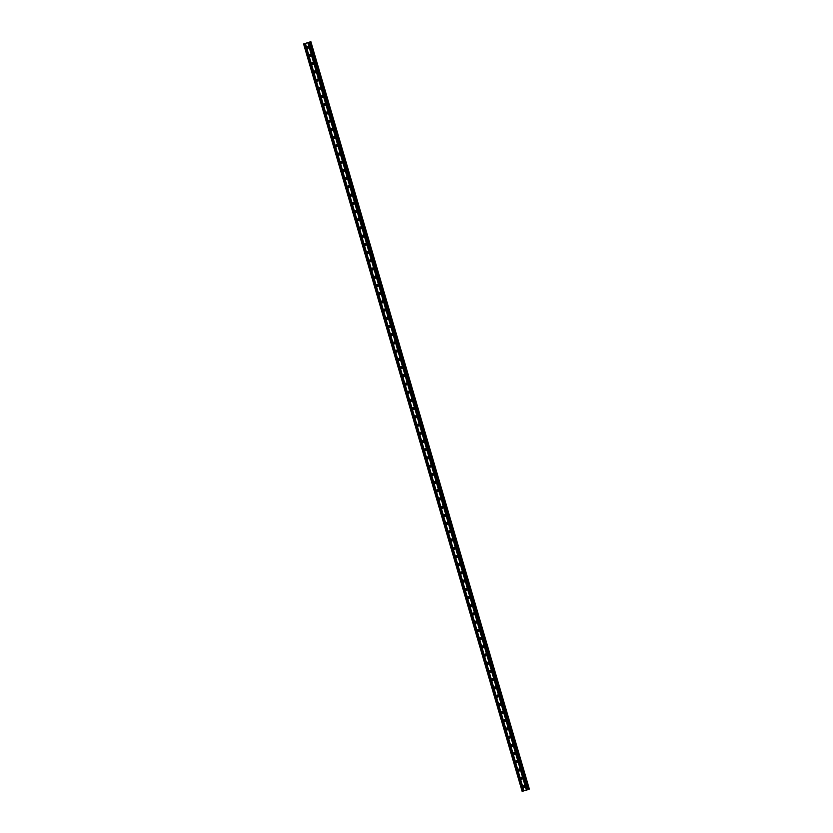 <?xml version="1.0" encoding="UTF-8"?>
<svg xmlns="http://www.w3.org/2000/svg" width="833" height="833" viewBox="0 0 833 833"><rect width="100%" height="100%" fill="white"/><g stroke="black" fill="none" stroke-linecap="round" stroke-linejoin="round"><path stroke-width="1.25" d="M523.02 786.675A1 0.979 61.6 0 1 523.488 785.529A1 0.979 61.6 0 1 524.905 786.133A1 0.979 61.6 0 1 524.436 787.279A1 0.979 61.6 0 1 523.02 786.675M524.759 787.008A1 0.979 61.6 0 1 523.895 785.415M520.615 778.459A1 0.979 61.6 0 1 521.083 777.314A1 0.979 61.6 0 1 522.51 777.928A1 0.979 61.6 0 1 522.041 779.074A1 0.979 61.6 0 1 520.615 778.459M522.353 778.793A1 0.979 61.6 0 1 521.489 777.199M518.22 770.244A1 0.979 61.6 0 1 518.688 769.098A1 0.979 61.6 0 1 520.104 769.713A1 0.979 61.6 0 1 519.636 770.858A1 0.979 61.6 0 1 518.22 770.244M519.948 770.587A1 0.979 61.6 0 1 519.084 768.984M515.814 762.028A1 0.979 61.6 0 1 516.283 760.883A1 0.979 61.6 0 1 517.699 761.497A1 0.979 61.6 0 1 517.231 762.643A1 0.979 61.6 0 1 515.814 762.028M517.553 762.372A1 0.979 61.6 0 1 516.689 760.768M513.409 753.823A1 0.979 61.6 0 1 513.878 752.678A1 0.979 61.6 0 1 515.304 753.282A1 0.979 61.6 0 1 514.836 754.427A1 0.979 61.6 0 1 513.409 753.823M515.148 754.157A1 0.979 61.6 0 1 514.284 752.563M511.014 745.608A1 0.979 61.6 0 1 511.483 744.463A1 0.979 61.6 0 1 512.899 745.077A1 0.979 61.6 0 1 512.43 746.222A1 0.979 61.6 0 1 511.014 745.608M512.743 745.941A1 0.979 61.6 0 1 511.879 744.348M508.609 737.392A1 0.979 61.6 0 1 509.078 736.247A1 0.979 61.6 0 1 510.494 736.861A1 0.979 61.6 0 1 510.025 738.007A1 0.979 61.6 0 1 508.609 737.392M510.348 737.736A1 0.979 61.6 0 1 509.484 736.133M506.214 729.187A1 0.979 61.6 0 1 506.683 728.032A1 0.979 61.6 0 1 508.099 728.646A1 0.979 61.6 0 1 507.63 729.791A1 0.979 61.6 0 1 506.214 729.187M507.943 729.521A1 0.979 61.6 0 1 507.078 727.917M503.809 720.972A1 0.979 61.6 0 1 504.277 719.827A1 0.979 61.6 0 1 505.693 720.43A1 0.979 61.6 0 1 505.225 721.586A1 0.979 61.6 0 1 503.809 720.972M505.537 721.305A1 0.979 61.6 0 1 504.683 719.712M501.404 712.756A1 0.979 61.6 0 1 501.872 711.611A1 0.979 61.6 0 1 503.288 712.225A1 0.979 61.6 0 1 502.82 713.371A1 0.979 61.6 0 1 501.404 712.756M503.142 713.09A1 0.979 61.6 0 1 502.278 711.497M499.009 704.541A1 0.979 61.6 0 1 499.477 703.396A1 0.979 61.6 0 1 500.893 704.01A1 0.979 61.6 0 1 500.425 705.155A1 0.979 61.6 0 1 499.009 704.541M500.737 704.885A1 0.979 61.6 0 1 499.873 703.281M496.603 696.336A1 0.979 61.6 0 1 497.072 695.18A1 0.979 61.6 0 1 498.488 695.794A1 0.979 61.6 0 1 498.019 696.94A1 0.979 61.6 0 1 496.603 696.336M498.342 696.669A1 0.979 61.6 0 1 497.478 695.066M494.198 688.12A1 0.979 61.6 0 1 494.667 686.975A1 0.979 61.6 0 1 496.093 687.579A1 0.979 61.6 0 1 495.625 688.735A1 0.979 61.6 0 1 494.198 688.12M495.937 688.454A1 0.979 61.6 0 1 495.073 686.861M491.803 679.905A1 0.979 61.6 0 1 492.272 678.76A1 0.979 61.6 0 1 493.688 679.374A1 0.979 61.6 0 1 493.219 680.519A1 0.979 61.6 0 1 491.803 679.905M493.532 680.238A1 0.979 61.6 0 1 492.667 678.645M489.398 671.69A1 0.979 61.6 0 1 489.866 670.544A1 0.979 61.6 0 1 491.283 671.159A1 0.979 61.6 0 1 490.814 672.304A1 0.979 61.6 0 1 489.398 671.69M491.137 672.033A1 0.979 61.6 0 1 490.273 670.43M486.993 663.485A1 0.979 61.6 0 1 487.461 662.329A1 0.979 61.6 0 1 488.888 662.943A1 0.979 61.6 0 1 488.419 664.088A1 0.979 61.6 0 1 486.993 663.485M488.732 663.818A1 0.979 61.6 0 1 487.867 662.214M484.598 655.269A1 0.979 61.6 0 1 485.066 654.124A1 0.979 61.6 0 1 486.482 654.728A1 0.979 61.6 0 1 486.014 655.883A1 0.979 61.6 0 1 484.598 655.269M486.326 655.602A1 0.979 61.6 0 1 485.462 654.009M482.192 647.054A1 0.979 61.6 0 1 482.661 645.908A1 0.979 61.6 0 1 484.077 646.523A1 0.979 61.6 0 1 483.609 647.668A1 0.979 61.6 0 1 482.192 647.054M483.931 647.387A1 0.979 61.6 0 1 483.067 645.794M479.787 638.838A1 0.979 61.6 0 1 480.256 637.693A1 0.979 61.6 0 1 481.682 638.307A1 0.979 61.6 0 1 481.214 639.452A1 0.979 61.6 0 1 479.787 638.838M481.526 639.182A1 0.979 61.6 0 1 480.662 637.578M477.392 630.633A1 0.979 61.6 0 1 477.861 629.477A1 0.979 61.6 0 1 479.277 630.092A1 0.979 61.6 0 1 478.808 631.237A1 0.979 61.6 0 1 477.392 630.633M479.121 630.966A1 0.979 61.6 0 1 478.257 629.363M474.987 622.418A1 0.979 61.6 0 1 475.456 621.272A1 0.979 61.6 0 1 476.872 621.876A1 0.979 61.6 0 1 476.403 623.032A1 0.979 61.6 0 1 474.987 622.418M476.726 622.751A1 0.979 61.6 0 1 475.862 621.158M472.582 614.202A1 0.979 61.6 0 1 473.061 613.057A1 0.979 61.6 0 1 474.477 613.671A1 0.979 61.6 0 1 474.008 614.816A1 0.979 61.6 0 1 472.582 614.202M474.321 614.546A1 0.979 61.6 0 1 473.456 612.942M470.187 605.987A1 0.979 61.6 0 1 470.655 604.841A1 0.979 61.6 0 1 472.072 605.456A1 0.979 61.6 0 1 471.603 606.601A1 0.979 61.6 0 1 470.187 605.987M471.915 606.33A1 0.979 61.6 0 1 471.061 604.727M467.782 597.782A1 0.979 61.6 0 1 468.25 596.626A1 0.979 61.6 0 1 469.666 597.24A1 0.979 61.6 0 1 469.198 598.386A1 0.979 61.6 0 1 467.782 597.782M469.52 598.115A1 0.979 61.6 0 1 468.656 596.522M465.387 589.566A1 0.979 61.6 0 1 465.855 588.421A1 0.979 61.6 0 1 467.271 589.025A1 0.979 61.6 0 1 466.803 590.18A1 0.979 61.6 0 1 465.387 589.566M467.115 589.899A1 0.979 61.6 0 1 466.251 588.306M462.981 581.351A1 0.979 61.6 0 1 463.45 580.205A1 0.979 61.6 0 1 464.866 580.82A1 0.979 61.6 0 1 464.397 581.965A1 0.979 61.6 0 1 462.981 581.351M464.71 581.694A1 0.979 61.6 0 1 463.856 580.091M460.576 573.135A1 0.979 61.6 0 1 461.045 571.99A1 0.979 61.6 0 1 462.461 572.604A1 0.979 61.6 0 1 461.992 573.75A1 0.979 61.6 0 1 460.576 573.135M462.315 573.479A1 0.979 61.6 0 1 461.451 571.875M458.181 564.93A1 0.979 61.6 0 1 458.65 563.774A1 0.979 61.6 0 1 460.066 564.389A1 0.979 61.6 0 1 459.597 565.534A1 0.979 61.6 0 1 458.181 564.93M459.91 565.263A1 0.979 61.6 0 1 459.045 563.67M455.776 556.715A1 0.979 61.6 0 1 456.245 555.569A1 0.979 61.6 0 1 457.661 556.173A1 0.979 61.6 0 1 457.192 557.329A1 0.979 61.6 0 1 455.776 556.715M457.515 557.048A1 0.979 61.6 0 1 456.651 555.455M453.371 548.499A1 0.979 61.6 0 1 453.839 547.354A1 0.979 61.6 0 1 455.266 547.968A1 0.979 61.6 0 1 454.797 549.114A1 0.979 61.6 0 1 453.371 548.499M455.11 548.843A1 0.979 61.6 0 1 454.245 547.239M450.976 540.284A1 0.979 61.6 0 1 451.444 539.138A1 0.979 61.6 0 1 452.86 539.753A1 0.979 61.6 0 1 452.392 540.898A1 0.979 61.6 0 1 450.976 540.284M452.704 540.627A1 0.979 61.6 0 1 451.84 539.024M448.571 532.079A1 0.979 61.6 0 1 449.039 530.933A1 0.979 61.6 0 1 450.455 531.537A1 0.979 61.6 0 1 449.987 532.683A1 0.979 61.6 0 1 448.571 532.079M450.309 532.412A1 0.979 61.6 0 1 449.445 530.819M446.165 523.863A1 0.979 61.6 0 1 446.634 522.718A1 0.979 61.6 0 1 448.06 523.332A1 0.979 61.6 0 1 447.592 524.478A1 0.979 61.6 0 1 446.165 523.863M447.904 524.196A1 0.979 61.6 0 1 447.04 522.603M443.77 515.648A1 0.979 61.6 0 1 444.239 514.502A1 0.979 61.6 0 1 445.655 515.117A1 0.979 61.6 0 1 445.186 516.262A1 0.979 61.6 0 1 443.77 515.648M445.499 515.991A1 0.979 61.6 0 1 444.635 514.388M441.365 507.432A1 0.979 61.6 0 1 441.834 506.287A1 0.979 61.6 0 1 443.25 506.901A1 0.979 61.6 0 1 442.781 508.047A1 0.979 61.6 0 1 441.365 507.432M443.104 507.776A1 0.979 61.6 0 1 442.24 506.172M438.96 499.227A1 0.979 61.6 0 1 439.428 498.082A1 0.979 61.6 0 1 440.855 498.686A1 0.979 61.6 0 1 440.386 499.831A1 0.979 61.6 0 1 438.96 499.227M440.699 499.561A1 0.979 61.6 0 1 439.834 497.967M436.565 491.012A1 0.979 61.6 0 1 437.033 489.866A1 0.979 61.6 0 1 438.45 490.481A1 0.979 61.6 0 1 437.981 491.626A1 0.979 61.6 0 1 436.565 491.012M438.293 491.345A1 0.979 61.6 0 1 437.429 489.752M434.16 482.796A1 0.979 61.6 0 1 434.628 481.651A1 0.979 61.6 0 1 436.044 482.265A1 0.979 61.6 0 1 435.576 483.411A1 0.979 61.6 0 1 434.16 482.796M435.898 483.14A1 0.979 61.6 0 1 435.034 481.536M431.765 474.581A1 0.979 61.6 0 1 432.233 473.436A1 0.979 61.6 0 1 433.649 474.05A1 0.979 61.6 0 1 433.181 475.195A1 0.979 61.6 0 1 431.765 474.581M433.493 474.925A1 0.979 61.6 0 1 432.629 473.321M429.359 466.376A1 0.979 61.6 0 1 429.828 465.231A1 0.979 61.6 0 1 431.244 465.834A1 0.979 61.6 0 1 430.776 466.98A1 0.979 61.6 0 1 429.359 466.376M431.088 466.709A1 0.979 61.6 0 1 430.234 465.116M426.954 458.16A1 0.979 61.6 0 1 427.423 457.015A1 0.979 61.6 0 1 428.839 457.629A1 0.979 61.6 0 1 428.37 458.775A1 0.979 61.6 0 1 426.954 458.16M428.693 458.494A1 0.979 61.6 0 1 427.829 456.901M424.559 449.945A1 0.979 61.6 0 1 425.028 448.8A1 0.979 61.6 0 1 426.444 449.414A1 0.979 61.6 0 1 425.975 450.559A1 0.979 61.6 0 1 424.559 449.945M426.288 450.289A1 0.979 61.6 0 1 425.424 448.685M422.154 441.729A1 0.979 61.6 0 1 422.623 440.584A1 0.979 61.6 0 1 424.039 441.198A1 0.979 61.6 0 1 423.57 442.344A1 0.979 61.6 0 1 422.154 441.729M423.893 442.073A1 0.979 61.6 0 1 423.029 440.47M419.749 433.524A1 0.979 61.6 0 1 420.217 432.379A1 0.979 61.6 0 1 421.644 432.983A1 0.979 61.6 0 1 421.175 434.128A1 0.979 61.6 0 1 419.749 433.524M421.488 433.858A1 0.979 61.6 0 1 420.623 432.265M417.354 425.309A1 0.979 61.6 0 1 417.822 424.164A1 0.979 61.6 0 1 419.238 424.778A1 0.979 61.6 0 1 418.77 425.923A1 0.979 61.6 0 1 417.354 425.309M419.082 425.642A1 0.979 61.6 0 1 418.218 424.049M414.949 417.094A1 0.979 61.6 0 1 415.417 415.948A1 0.979 61.6 0 1 416.833 416.562A1 0.979 61.6 0 1 416.365 417.708A1 0.979 61.6 0 1 414.949 417.094M416.687 417.437A1 0.979 61.6 0 1 415.823 415.834M412.543 408.878A1 0.979 61.6 0 1 413.012 407.733A1 0.979 61.6 0 1 414.438 408.347A1 0.979 61.6 0 1 413.97 409.492A1 0.979 61.6 0 1 412.543 408.878M414.282 409.222A1 0.979 61.6 0 1 413.418 407.618M410.148 400.673A1 0.979 61.6 0 1 410.617 399.528A1 0.979 61.6 0 1 412.033 400.132A1 0.979 61.6 0 1 411.564 401.277A1 0.979 61.6 0 1 410.148 400.673M411.877 401.006A1 0.979 61.6 0 1 411.013 399.413M407.743 392.458A1 0.979 61.6 0 1 408.212 391.312A1 0.979 61.6 0 1 409.628 391.926A1 0.979 61.6 0 1 409.159 393.072A1 0.979 61.6 0 1 407.743 392.458M409.482 392.791A1 0.979 61.6 0 1 408.618 391.198M405.338 384.242A1 0.979 61.6 0 1 405.806 383.097A1 0.979 61.6 0 1 407.233 383.711A1 0.979 61.6 0 1 406.764 384.856A1 0.979 61.6 0 1 405.338 384.242M407.077 384.586A1 0.979 61.6 0 1 406.212 382.982M402.943 376.027A1 0.979 61.6 0 1 403.411 374.881A1 0.979 61.6 0 1 404.828 375.496A1 0.979 61.6 0 1 404.359 376.641A1 0.979 61.6 0 1 402.943 376.027M404.671 376.37A1 0.979 61.6 0 1 403.807 374.767M400.538 367.822A1 0.979 61.6 0 1 401.006 366.676A1 0.979 61.6 0 1 402.422 367.28A1 0.979 61.6 0 1 401.954 368.425A1 0.979 61.6 0 1 400.538 367.822M402.277 368.155A1 0.979 61.6 0 1 401.412 366.562M398.132 359.606A1 0.979 61.6 0 1 398.611 358.461A1 0.979 61.6 0 1 400.027 359.075A1 0.979 61.6 0 1 399.559 360.22A1 0.979 61.6 0 1 398.132 359.606M399.871 359.939A1 0.979 61.6 0 1 399.007 358.346M395.737 351.391A1 0.979 61.6 0 1 396.206 350.245A1 0.979 61.6 0 1 397.622 350.86A1 0.979 61.6 0 1 397.154 352.005A1 0.979 61.6 0 1 395.737 351.391M397.466 351.734A1 0.979 61.6 0 1 396.612 350.131M393.332 343.186A1 0.979 61.6 0 1 393.801 342.03A1 0.979 61.6 0 1 395.217 342.644A1 0.979 61.6 0 1 394.748 343.79A1 0.979 61.6 0 1 393.332 343.186M395.071 343.519A1 0.979 61.6 0 1 394.207 341.915M390.937 334.97A1 0.979 61.6 0 1 391.406 333.825A1 0.979 61.6 0 1 392.822 334.429A1 0.979 61.6 0 1 392.353 335.584A1 0.979 61.6 0 1 390.937 334.97M392.666 335.303A1 0.979 61.6 0 1 391.802 333.71M388.532 326.755A1 0.979 61.6 0 1 389.001 325.609A1 0.979 61.6 0 1 390.417 326.224A1 0.979 61.6 0 1 389.948 327.369A1 0.979 61.6 0 1 388.532 326.755M390.261 327.088A1 0.979 61.6 0 1 389.407 325.495M386.127 318.539A1 0.979 61.6 0 1 386.595 317.394A1 0.979 61.6 0 1 388.011 318.008A1 0.979 61.6 0 1 387.543 319.154A1 0.979 61.6 0 1 386.127 318.539M387.866 318.883A1 0.979 61.6 0 1 387.001 317.279M383.732 310.334A1 0.979 61.6 0 1 384.2 309.178A1 0.979 61.6 0 1 385.617 309.793A1 0.979 61.6 0 1 385.148 310.938A1 0.979 61.6 0 1 383.732 310.334M385.46 310.667A1 0.979 61.6 0 1 384.596 309.064M381.327 302.119A1 0.979 61.6 0 1 381.795 300.973A1 0.979 61.6 0 1 383.211 301.577A1 0.979 61.6 0 1 382.743 302.733A1 0.979 61.6 0 1 381.327 302.119M383.065 302.452A1 0.979 61.6 0 1 382.201 300.859M378.921 293.903A1 0.979 61.6 0 1 379.39 292.758A1 0.979 61.6 0 1 380.816 293.372A1 0.979 61.6 0 1 380.348 294.518A1 0.979 61.6 0 1 378.921 293.903M380.66 294.236A1 0.979 61.6 0 1 379.796 292.643M376.526 285.688A1 0.979 61.6 0 1 376.995 284.542A1 0.979 61.6 0 1 378.411 285.157A1 0.979 61.6 0 1 377.943 286.302A1 0.979 61.6 0 1 376.526 285.688M378.255 286.031A1 0.979 61.6 0 1 377.391 284.428M374.121 277.483A1 0.979 61.6 0 1 374.59 276.327A1 0.979 61.6 0 1 376.006 276.941A1 0.979 61.6 0 1 375.537 278.087A1 0.979 61.6 0 1 374.121 277.483M375.86 277.816A1 0.979 61.6 0 1 374.996 276.212M371.716 269.267A1 0.979 61.6 0 1 372.184 268.122A1 0.979 61.6 0 1 373.611 268.726A1 0.979 61.6 0 1 373.142 269.882A1 0.979 61.6 0 1 371.716 269.267M373.455 269.6A1 0.979 61.6 0 1 372.59 268.007M369.321 261.052A1 0.979 61.6 0 1 369.79 259.906A1 0.979 61.6 0 1 371.206 260.521A1 0.979 61.6 0 1 370.737 261.666A1 0.979 61.6 0 1 369.321 261.052M371.049 261.385A1 0.979 61.6 0 1 370.185 259.792M366.916 252.836A1 0.979 61.6 0 1 367.384 251.691A1 0.979 61.6 0 1 368.8 252.305A1 0.979 61.6 0 1 368.332 253.451A1 0.979 61.6 0 1 366.916 252.836M368.655 253.18A1 0.979 61.6 0 1 367.79 251.576M364.51 244.631A1 0.979 61.6 0 1 364.979 243.475A1 0.979 61.6 0 1 366.405 244.09A1 0.979 61.6 0 1 365.937 245.235A1 0.979 61.6 0 1 364.51 244.631M366.249 244.964A1 0.979 61.6 0 1 365.385 243.371M362.116 236.416A1 0.979 61.6 0 1 362.584 235.27A1 0.979 61.6 0 1 364 235.874A1 0.979 61.6 0 1 363.532 237.03A1 0.979 61.6 0 1 362.116 236.416M363.844 236.749A1 0.979 61.6 0 1 362.98 235.156M359.71 228.2A1 0.979 61.6 0 1 360.179 227.055A1 0.979 61.6 0 1 361.595 227.669A1 0.979 61.6 0 1 361.126 228.815A1 0.979 61.6 0 1 359.71 228.2M361.449 228.544A1 0.979 61.6 0 1 360.585 226.94M357.315 219.985A1 0.979 61.6 0 1 357.784 218.84A1 0.979 61.6 0 1 359.2 219.454A1 0.979 61.6 0 1 358.731 220.599A1 0.979 61.6 0 1 357.315 219.985M359.044 220.328A1 0.979 61.6 0 1 358.18 218.725M354.91 211.78A1 0.979 61.6 0 1 355.379 210.624A1 0.979 61.6 0 1 356.795 211.238A1 0.979 61.6 0 1 356.326 212.384A1 0.979 61.6 0 1 354.91 211.78M356.639 212.113A1 0.979 61.6 0 1 355.785 210.52M352.505 203.564A1 0.979 61.6 0 1 352.973 202.419A1 0.979 61.6 0 1 354.389 203.023A1 0.979 61.6 0 1 353.921 204.179A1 0.979 61.6 0 1 352.505 203.564M354.244 203.898A1 0.979 61.6 0 1 353.379 202.304M350.11 195.349A1 0.979 61.6 0 1 350.578 194.204A1 0.979 61.6 0 1 351.995 194.818A1 0.979 61.6 0 1 351.526 195.963A1 0.979 61.6 0 1 350.11 195.349M351.838 195.693A1 0.979 61.6 0 1 350.974 194.089M347.705 187.133A1 0.979 61.6 0 1 348.173 185.988A1 0.979 61.6 0 1 349.589 186.602A1 0.979 61.6 0 1 349.121 187.748A1 0.979 61.6 0 1 347.705 187.133M349.444 187.477A1 0.979 61.6 0 1 348.579 185.874M345.299 178.928A1 0.979 61.6 0 1 345.768 177.773A1 0.979 61.6 0 1 347.194 178.387A1 0.979 61.6 0 1 346.726 179.532A1 0.979 61.6 0 1 345.299 178.928M347.038 179.262A1 0.979 61.6 0 1 346.174 177.668M342.904 170.713A1 0.979 61.6 0 1 343.373 169.568A1 0.979 61.6 0 1 344.789 170.171A1 0.979 61.6 0 1 344.321 171.327A1 0.979 61.6 0 1 342.904 170.713M344.633 171.046A1 0.979 61.6 0 1 343.769 169.453M340.499 162.497A1 0.979 61.6 0 1 340.968 161.352A1 0.979 61.6 0 1 342.384 161.966A1 0.979 61.6 0 1 341.915 163.112A1 0.979 61.6 0 1 340.499 162.497M342.238 162.841A1 0.979 61.6 0 1 341.374 161.238M338.094 154.282A1 0.979 61.6 0 1 338.562 153.137A1 0.979 61.6 0 1 339.989 153.751A1 0.979 61.6 0 1 339.52 154.896A1 0.979 61.6 0 1 338.094 154.282M339.833 154.626A1 0.979 61.6 0 1 338.969 153.022M335.699 146.077A1 0.979 61.6 0 1 336.168 144.932A1 0.979 61.6 0 1 337.584 145.536A1 0.979 61.6 0 1 337.115 146.681A1 0.979 61.6 0 1 335.699 146.077M337.427 146.41A1 0.979 61.6 0 1 336.563 144.817M333.294 137.862A1 0.979 61.6 0 1 333.762 136.716A1 0.979 61.6 0 1 335.178 137.33A1 0.979 61.6 0 1 334.71 138.476A1 0.979 61.6 0 1 333.294 137.862M335.033 138.195A1 0.979 61.6 0 1 334.168 136.602M330.888 129.646A1 0.979 61.6 0 1 331.357 128.501A1 0.979 61.6 0 1 332.784 129.115A1 0.979 61.6 0 1 332.315 130.26A1 0.979 61.6 0 1 330.888 129.646M332.627 129.99A1 0.979 61.6 0 1 331.763 128.386M328.494 121.431A1 0.979 61.6 0 1 328.962 120.285A1 0.979 61.6 0 1 330.378 120.9A1 0.979 61.6 0 1 329.91 122.045A1 0.979 61.6 0 1 328.494 121.431M330.222 121.774A1 0.979 61.6 0 1 329.358 120.171M326.088 113.226A1 0.979 61.6 0 1 326.557 112.08A1 0.979 61.6 0 1 327.973 112.684A1 0.979 61.6 0 1 327.504 113.829A1 0.979 61.6 0 1 326.088 113.226M327.827 113.559A1 0.979 61.6 0 1 326.963 111.966M323.693 105.01A1 0.979 61.6 0 1 324.162 103.865A1 0.979 61.6 0 1 325.578 104.479A1 0.979 61.6 0 1 325.109 105.624A1 0.979 61.6 0 1 323.693 105.01M325.422 105.343A1 0.979 61.6 0 1 324.558 103.75M321.288 96.795A1 0.979 61.6 0 1 321.757 95.649A1 0.979 61.6 0 1 323.173 96.264A1 0.979 61.6 0 1 322.704 97.409A1 0.979 61.6 0 1 321.288 96.795M323.017 97.138A1 0.979 61.6 0 1 322.163 95.535M318.883 88.579A1 0.979 61.6 0 1 319.351 87.434A1 0.979 61.6 0 1 320.767 88.048A1 0.979 61.6 0 1 320.299 89.193A1 0.979 61.6 0 1 318.883 88.579M320.622 88.923A1 0.979 61.6 0 1 319.757 87.319M316.488 80.374A1 0.979 61.6 0 1 316.957 79.229A1 0.979 61.6 0 1 318.373 79.833A1 0.979 61.6 0 1 317.904 80.978A1 0.979 61.6 0 1 316.488 80.374M318.216 80.707A1 0.979 61.6 0 1 317.352 79.114M314.083 72.159A1 0.979 61.6 0 1 314.551 71.013A1 0.979 61.6 0 1 315.967 71.628A1 0.979 61.6 0 1 315.499 72.773A1 0.979 61.6 0 1 314.083 72.159M315.811 72.492A1 0.979 61.6 0 1 314.957 70.899M311.677 63.943A1 0.979 61.6 0 1 312.146 62.798A1 0.979 61.6 0 1 313.562 63.412A1 0.979 61.6 0 1 313.093 64.558A1 0.979 61.6 0 1 311.677 63.943M313.416 64.287A1 0.979 61.6 0 1 312.552 62.683M309.282 55.728A1 0.979 61.6 0 1 309.751 54.582A1 0.979 61.6 0 1 311.167 55.197A1 0.979 61.6 0 1 310.699 56.342A1 0.979 61.6 0 1 309.282 55.728M311.011 56.071A1 0.979 61.6 0 1 310.147 54.468M306.877 47.523A1 0.979 61.6 0 1 307.346 46.377A1 0.979 61.6 0 1 308.762 46.981A1 0.979 61.6 0 1 308.293 48.127A1 0.979 61.6 0 1 306.877 47.523M308.616 47.856A1 0.979 61.6 0 1 307.752 46.263M307.096 42.837L306.252 43.129M306.877 42.952L306.159 43.16M308.168 42.577L307.356 42.816M310.647 41.733L303.597 43.982L310.865 41.65L529.351 789.049L310.865 41.65M528.559 789.476L310.011 42.108L528.559 789.476L522.135 791.35L303.597 43.982M310.678 41.723L529.226 789.09L310.293 41.848L528.507 789.32M307.835 42.806L526.373 790.163M305.409 43.493L523.947 790.85M307.991 42.754L526.539 790.111M308.397 42.639L526.945 789.996M308.502 42.608L527.05 789.976M309.314 42.379L527.862 789.746M309.793 42.223L528.341 789.59M303.92 43.91L522.468 791.277M304.732 43.68L523.28 791.048M304.888 43.628L523.436 790.996M305.294 43.514L523.842 790.881M310.261 41.858L528.799 789.226M310.365 41.817L528.913 789.184M310.803 41.681L529.351 789.049"/></g></svg>
